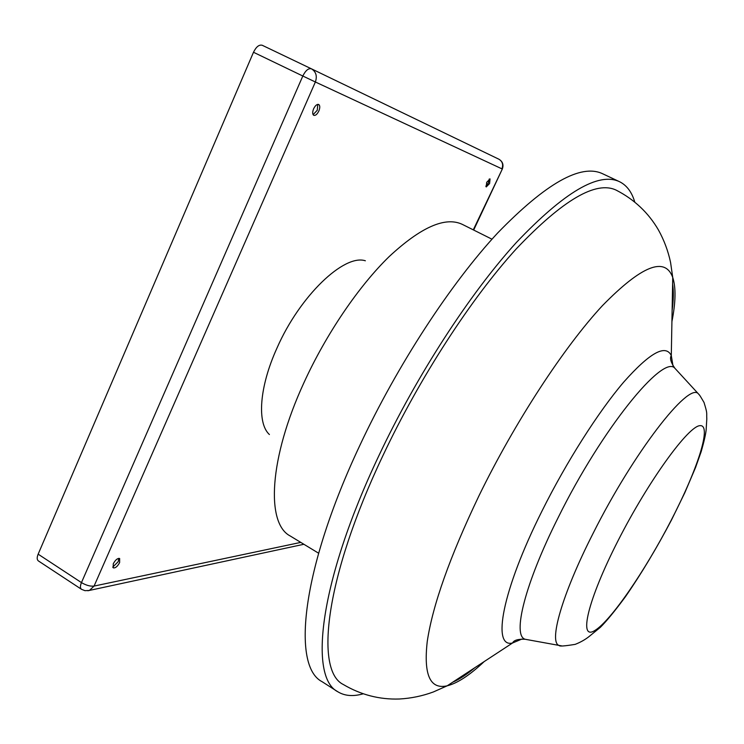 <?xml version="1.0" encoding="UTF-8"?>
<svg xmlns="http://www.w3.org/2000/svg" width="744" height="744" viewBox="0 0 744 744"><rect width="100%" height="100%" fill="white"/><g stroke="black" fill="none" stroke-linecap="round" stroke-linejoin="round"><path stroke-width="1.12" d="M484.186 661.583C469.771 675.18 457.439 683.252 447.2 685.81L433.352 691.966C422.397 696.012 411.06 698.356 399.351 699.007C379.477 699.676 360.793 694.831 343.291 684.489C314.656 670.66 325.063 577.456 382.853 455.765C419.783 377.431 471.454 298.019 516.485 248.645C562.892 199.885 596.158 180.401 616.274 190.194L616.655 190.39M363.202 693.808C353.168 696.682 344.695 695.993 337.785 691.743C308.621 677.142 319.241 581.445 378.649 456.174C416.687 375.376 470.003 293.396 516.448 242.404C564.315 192.082 598.66 171.836 619.473 181.675C626.755 185.265 631.851 192.064 634.762 202.08M337.785 691.743L322.031 681.653C291.797 666.336 301.05 570.239 359.845 445.414C397.482 364.904 450.78 283.473 497.615 233.03C545.929 183.275 580.906 163.503 602.547 173.715L619.473 181.675M365.36 260.781C344.147 253.769 299.86 295.796 277.019 347.978C259.256 386.973 256.875 423.169 269.402 434.533M489.589 183.545L490.054 178.913L486.688 182.317L486.223 186.949L489.589 183.545M485.804 186.251L488.362 182.95L489.245 179.006M318.841 111.014C320.125 107.713 320.078 105.527 318.702 104.467C316.972 104.048 315.279 105.49 313.615 108.801C312.341 112.112 312.387 114.288 313.754 115.339C315.493 115.757 317.186 114.316 318.841 111.014M313.094 114.688L317.269 110.252L317.79 104.355M119.626 562.585L119.654 558.511C117.543 558.093 115.413 559.851 113.265 563.794L113.237 567.849C115.357 568.267 117.487 566.51 119.626 562.585M112.725 567.123L118.222 561.683L118.761 558.335M253.49 52.266L38.149 554.168L81.459 582.599L302.817 76.018L253.49 52.266C256.196 46.779 259.107 44.454 262.223 45.272L311.411 68.811C308.444 68.067 305.579 70.475 302.817 76.018L315.372 81.989L94.079 586.077L300.781 542.395M81.468 589.285L84.956 590.671L89.392 590.457L94.079 586.077C90.303 586.505 86.099 585.342 81.459 582.599C80.092 585.947 80.092 588.179 81.468 589.285L38.363 560.911C36.893 559.739 36.828 557.498 38.149 554.168M521.972 639.031L512.57 642.983L447.2 685.81C430.144 689.688 423.485 674.929 427.242 641.533C432.645 605.235 449.888 556.67 478.95 495.839C515.025 421.82 564.268 346.704 602.482 305.598C641.579 265.682 664.996 256.289 672.734 277.438C676.017 287.472 675.747 302.204 671.916 321.641M527.831 639.756L525.162 639.263C518.047 638.957 513.853 640.193 512.57 642.983C491.728 648.331 501.912 590.959 542.013 510.989C566.454 461.885 598.399 411.767 623.714 382.1C649.763 352.74 665.62 343.895 671.293 355.576L672.957 365.639M561.711 645.894L525.162 639.263C512.142 635.739 524.753 583.938 558.409 517.108C601.961 428.897 663.025 354.06 674.845 368.215L676.687 370.214M616.274 190.194C634.344 199.494 648.396 212.738 658.412 229.915C664.094 240.173 668.149 251.016 670.567 262.437L672.734 277.438L671.293 355.576C669.619 358.143 670.8 362.356 674.845 368.215L698.244 393.669C699.453 395.157 698.635 393.232 704.019 402.448C707.702 414.417 706.419 411.934 706.8 418.993L706.121 430.134C705.647 434.626 704.001 441.778 701.201 451.589L695.547 467.52L684.88 492.584L671.506 519.963C656.552 548.375 641.17 573.996 625.351 596.837C615.056 610.787 606.732 620.942 600.408 627.285L588.783 636.78C584.84 639.831 580.301 642.36 575.186 644.36C564.594 646.09 559.246 646.471 559.163 645.504C548.523 642.435 561.766 594.875 593.07 533.429C633.6 452.445 688.451 382.081 698.244 393.669L699.927 395.613M671.311 520.056C645.374 570.332 611.029 620.738 594.884 630.475C578.302 641.114 587.332 600.771 618.087 540.628C648.675 480.494 688.674 425.549 700.132 425.652C712.11 424.768 697.379 469.771 671.311 520.056M672.613 284.003C673.711 291.155 673.553 299.972 672.12 310.453M318.59 553.201L290.132 535.931C265.98 523.469 268.844 458.834 303.961 382.649C326.132 334.065 358.701 286.208 389.186 256.568C420.918 227.115 445.265 216.374 462.219 224.325L491.998 239.205M311.457 68.829L498.954 159.244C502.451 161.429 503.446 164.629 501.921 168.842L315.372 81.989C317.363 76.12 316.051 71.731 311.438 68.82L498.954 159.244C502.693 161.55 503.818 164.805 502.321 169.018L473.286 229.85M303.877 544.273L87.866 590.755M474.83 667.712C466.711 674.501 459.336 679.337 452.696 682.22M262.223 45.272L311.411 68.811M473.677 230.045L502.321 169.018"/></g></svg>
